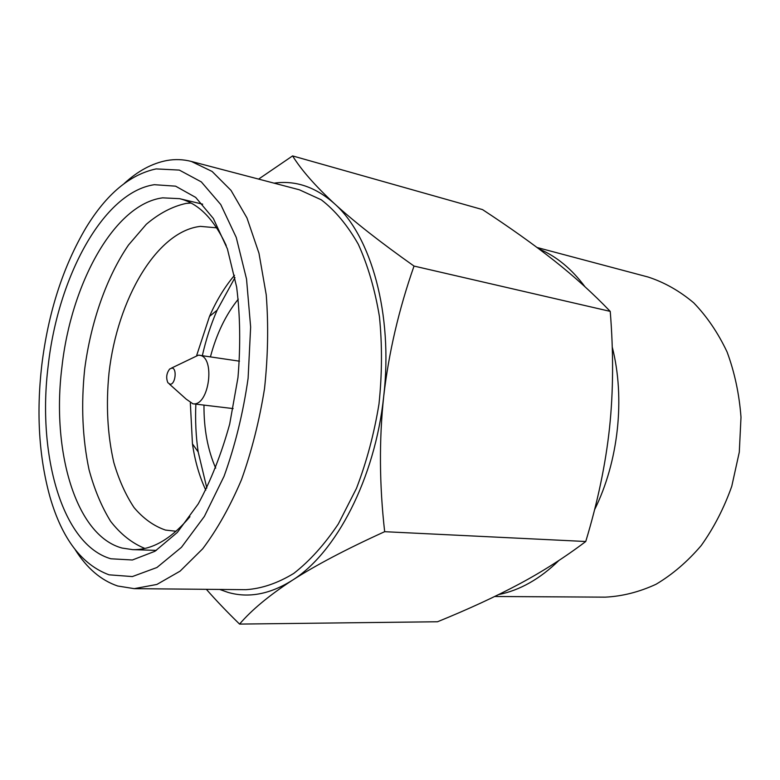 <?xml version="1.0" encoding="UTF-8"?>
<svg xmlns="http://www.w3.org/2000/svg" width="780" height="780" viewBox="0 0 780 780"><rect width="100%" height="100%" fill="white"/><g stroke="black" fill="none" stroke-linecap="round" stroke-linejoin="round"><path stroke-width="1.17" d="M219.736 589.446L227.828 592.332C248.284 598.309 269.665 594.37 291.974 580.505C315.188 565.519 346.086 549.237 384.667 531.687L585.751 541.505C597.733 501.891 605.67 463.983 609.541 427.781C613.343 391.57 613.577 352.774 610.233 311.386C593.063 293.485 574.363 276.559 554.141 260.588C533.734 244.501 509.867 227.506 482.537 209.605L292.588 155.912L258.609 179.098M206.359 589.319C216.021 600.356 227.087 611.949 239.567 624.088C251.54 610.067 269.002 595.54 291.974 580.505C335.829 553.41 375.102 478.549 383.711 396.337C393.286 314.165 371.144 235.921 334.308 203.541C315.188 185.796 301.285 169.923 292.588 155.912M41.769 365.313C36.251 413.332 38.99 457.226 49.988 497.006C62.068 538.736 81.754 564.681 109.044 574.821L132.356 576.566L156.946 567.499L181.467 547.297L204.37 516.428L224.055 476.287C235.131 445.614 243.155 412.942 248.108 378.271L250.643 327.044L246.529 279.045L236.243 237.422L220.759 204.555L201.328 181.906L179.332 170.089L156.146 168.909C129.86 174.515 106.47 194.123 85.995 227.731C62.946 266.789 48.204 312.644 41.769 365.313M75.221 549.725C86.902 568.25 101.049 580.34 117.663 585.995L134.209 588.656L156.897 584.444L180.082 571.155L202.693 548.788C217.162 529.571 230.1 506.512 241.517 479.632C251.726 451.025 259.389 420.703 264.517 388.654C267.988 356.382 268.564 325.104 266.233 294.82L258.97 253.198L246.948 217.893L231.007 190.378L212.121 171.464L191.334 161.441C183.29 159.364 175.159 159.052 166.949 160.505C152.11 163.312 137.865 170.976 124.205 183.505M110.906 558.782C61.805 544.742 37.04 454.009 48.194 365.713C57.915 277.28 103.155 192.25 154.313 184.694L175.597 186.166L195.692 197.418L213.369 218.507L227.389 248.849L236.642 287.03C240.211 315.734 240.64 345.94 237.958 377.637L229.691 424.086C221.432 453.931 210.941 480.548 198.218 503.929L177.352 532.428L154.947 551.275L132.386 559.991L110.906 558.782M189.94 516.711C170.966 539.243 151.866 550.222 132.629 549.637L122.06 548.048C75.475 535.606 51.392 450.469 61.913 367.204C71.029 283.793 114.27 204.107 162.63 197.847L179.566 198.666C198.276 203.161 213.827 218.77 226.21 245.495M191.334 161.441L299.374 189.793L321.302 199.816C335.185 210.512 347.519 225.332 358.303 244.267C367.877 265.385 374.927 289.487 379.431 316.563C382.278 344.838 382.132 373.971 378.992 403.962C374.137 433.719 366.629 461.877 356.45 488.407L338.354 523.907C324.538 544.518 309.68 561.015 293.777 573.407C277.651 583.225 261.7 588.656 245.895 589.68L134.209 588.656M384.667 531.687C379.373 484.897 379.06 439.774 383.711 396.337C388.703 352.93 398.804 309.504 414.024 266.068L610.233 311.386M414.024 266.068C380.231 242.151 353.662 221.315 334.308 203.541C315.51 186.937 295.435 180.141 274.072 183.154M239.567 624.088L437.522 621.758C468.409 609.19 495.68 596.593 519.324 583.976C542.753 571.447 564.895 557.291 585.751 541.505M171.873 368.092L169.699 368.989C166.471 373.21 165.857 377.783 167.866 382.707L170.011 384.189C175.393 384.998 177.352 367.994 171.873 368.092M239.46 361.179L198.481 355.134L171.473 368.101M169.348 384.033L186.254 399.175L192.894 403.786C209.235 406.692 215.787 356.284 199.222 355.202M238.29 299.149C225.81 314.623 216.518 333.869 210.424 356.869M203.98 405.113C203.814 428.902 207.714 449.914 215.699 468.127M234.975 277.602L217.123 310.186C210.883 324.5 205.959 339.661 202.342 355.67M195.858 404.137C195.146 420.537 195.916 436.459 198.169 451.903L206.836 488.046M234.517 275.291C224.767 286.825 216.43 300.524 209.508 316.397L196.726 355.27M190.339 403.046L192.455 443.908C194.961 461.048 199.407 476.453 205.784 490.142M176.105 531.258L165.496 530.078C153.826 526.061 143.354 518.573 134.072 507.595C125.658 494.93 118.901 479.895 113.812 462.501C107.445 434.684 105.846 404.791 109.024 372.811C117.39 299.296 156.653 231.26 200.421 226.375L216.684 227.828M191.041 203.044L186.108 203.414C172.39 206.427 159.13 213.379 146.318 224.269L128.505 245.008C106.392 277.397 90.87 322.12 84.708 368.911C80.974 404.654 82.417 438.253 89.037 469.697C94.38 489.44 101.576 506.649 110.623 521.332C120.637 534.193 132.054 543.231 144.856 548.438M539.009 248.947C556.335 256.259 571.652 268.856 584.961 286.738M612.222 346.924C625.355 398.131 618.54 461.467 594.555 509.769M558.948 560.44C540.004 578.916 519.909 590.294 498.673 594.565M537.069 247.494L648.102 277.027C664.326 282.311 679.517 290.901 693.683 302.796C706.943 316.505 718.087 332.914 727.106 352.024C734.633 372.392 739.264 394.124 741 417.241L739.294 452.147L731.767 486.272C724.015 508.121 713.837 527.875 701.22 545.551C687.492 561.62 672.438 574.529 656.038 584.269C639.249 592.02 622.333 596.31 605.29 597.149L494.715 596.495M233.123 408.584L192.728 403.767M192.455 443.908L198.169 451.903M209.508 316.397L217.123 310.186M202.673 204.184L179.566 198.666M156.37 550.387L132.629 549.637"/></g></svg>
